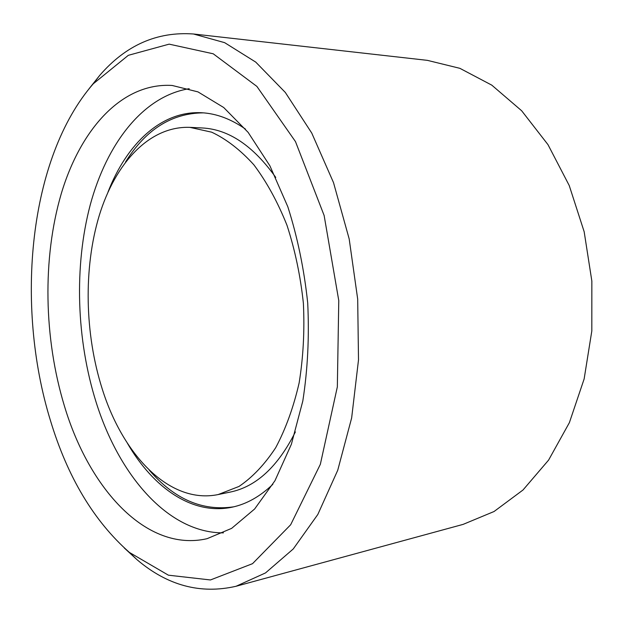 <?xml version="1.0" encoding="UTF-8"?>
<svg xmlns="http://www.w3.org/2000/svg" width="623" height="623" viewBox="0 0 623 623"><rect width="100%" height="100%" fill="white"/><g stroke="black" fill="none" stroke-linecap="round" stroke-linejoin="round"><path stroke-width="0.93" d="M223.431 532.867C168.109 533.117 119.009 475.302 96.129 402.24C76.395 339.519 74.012 266.356 90.234 204.912C106.704 143.968 142.776 96.238 189.197 88.692M64.519 406.36C43.789 338.32 42.247 258.459 61.28 193.644C80.492 129.428 121.742 82.431 172.143 85.46L197.974 91.885L223.704 107.514L248.125 132.364L269.923 165.858L287.834 206.789C297.514 237.192 304.141 269.253 307.707 302.965C309.351 336.833 307.715 369.525 302.801 401.056L291.385 444.246L274.969 480.691L254.643 508.983L231.616 528.374L207.077 538.685C146.514 552.593 89.291 488.891 64.519 406.36M107.989 192.086C126.726 143.749 161.567 110.372 201.992 112.763C216.531 113.588 231.024 119.032 245.462 129.093M272.835 484.328C260.11 496.484 246.63 504.077 232.387 507.122C192.803 515.68 153.258 488.035 127.341 443.14M125.519 162.05C145.751 129.529 171.691 113.137 203.339 112.856M233.703 506.826C202.382 511.397 174.238 499.171 149.263 470.139M189.851 127.357L211.695 132.185C226.375 139.1 240.431 149.979 253.873 164.822C266.636 181.83 277.679 201.977 286.985 225.269C295.006 249.94 300.473 275.95 303.385 303.3C304.702 330.766 303.276 357.314 299.133 382.927C293.503 407.364 285.684 428.967 275.678 447.727C264.674 464.454 252.447 477.358 238.998 486.446L218.151 494.561C169.838 504.529 123.081 455.46 102.281 389.11C84.712 333.905 83.35 268.365 99.221 215.628C115.232 163.296 149.247 125.908 189.851 127.357L202.257 127.964C228.68 129.296 253.179 145.782 275.755 177.415M295.372 431.934C277.913 466.65 256.224 486.695 230.315 492.061L218.151 494.561M50.323 420.136C14.882 304.772 28.907 157.681 93.279 83.778L128.33 55.315L169.152 44.147L213.23 53.796L256.878 86.402L295.481 141.6L324.131 215.496L338.772 300.574L337.339 386.891L320.347 464.306L290.661 524.761L252.525 563.675L210.449 579.958L168.397 575.185L129.397 552.422C93.793 521.007 67.432 476.914 50.323 420.136M124.312 548.006L137.044 559.719C167.486 585.573 200.481 594.42 236.039 586.274L265.515 572.926L293.254 548.956L317.823 514.466L337.736 470.248L351.652 417.924L358.505 359.884L357.688 299.118L349.184 238.936L333.515 182.632L311.749 133.057L285.295 92.422L255.734 62.098L224.646 42.66L193.48 33.992C157.089 31.384 125.838 45.191 99.711 75.391L88.925 88.925M193.48 33.992L427.37 60.353L459.875 68.328L491.796 85.149L521.669 110.777L547.975 144.629L569.235 185.537L584.172 231.756L591.85 281.066L591.819 330.969L584.14 378.932L569.399 422.62L548.59 460.101L523.001 490.005L494.039 511.522L463.13 524.379L236.039 586.274M129.397 552.422L137.044 559.719M93.279 83.778L99.711 75.391"/></g></svg>
